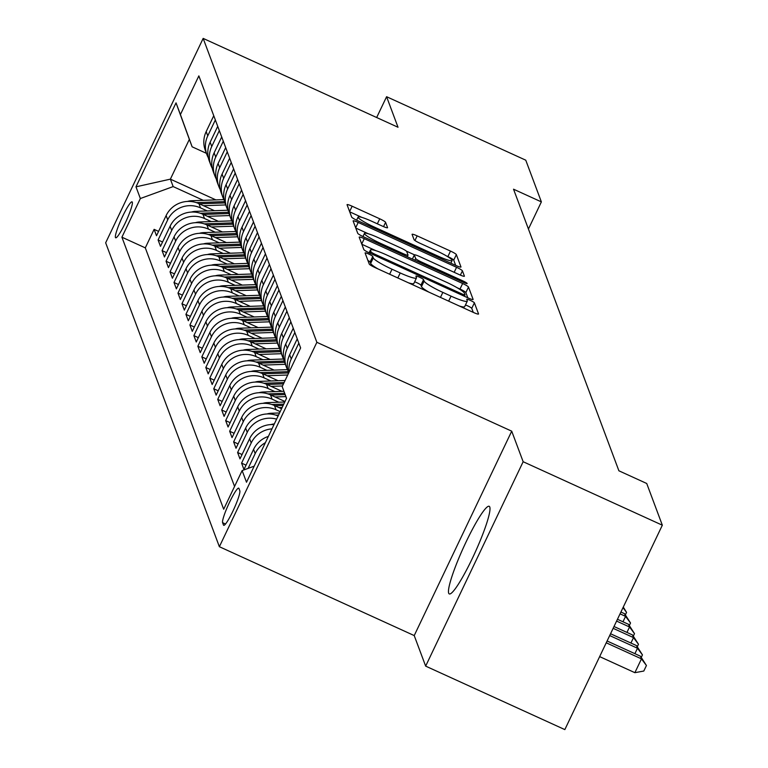 <?xml version="1.0" encoding="UTF-8"?>
<svg xmlns="http://www.w3.org/2000/svg" width="768" height="768" viewBox="0 0 768 768"><rect width="100%" height="100%" fill="white"/><g stroke="black" fill="none" stroke-linecap="round" stroke-linejoin="round"><path stroke-width="1.15" d="M368.659 253.997A4.243 0.547 25.5 0 0 365.098 252.902A4.243 0.547 25.5 0 0 365.107 252.989L369.254 264.067A6.058 0.778 25.5 0 0 375.101 267.6L473.462 312.461A6.058 0.778 25.5 0 0 478.541 314.026A6.058 0.778 25.5 0 0 478.541 313.91L474.394 302.832A4.243 0.547 25.5 0 0 470.294 300.355A4.243 0.547 25.5 0 0 466.742 299.261A4.243 0.547 25.5 0 0 466.742 299.338L467.28 300.778A19.382 2.496 25.5 0 1 467.29 301.142A19.382 2.496 25.5 0 1 451.046 296.141L442.848 292.397A19.382 2.496 25.5 0 1 424.109 281.088L423.571 279.648A4.243 0.547 25.5 0 0 419.472 277.181A4.243 0.547 25.5 0 0 415.92 276.077A4.243 0.547 25.5 0 0 415.92 276.163L416.458 277.594A19.382 2.496 25.5 0 1 416.467 277.968A19.382 2.496 25.5 0 1 400.224 272.957L392.026 269.222A19.382 2.496 25.5 0 1 373.286 257.914L372.758 256.474A4.243 0.547 25.5 0 0 368.659 253.997M473.261 312.365L471.763 308.352A4.243 0.547 25.5 0 0 467.664 305.875A4.243 0.547 25.5 0 0 465.456 304.992M428.842 292.109A19.382 2.496 25.5 0 1 421.478 286.608L420.941 285.178A4.243 0.547 25.5 0 0 416.842 282.701A4.243 0.547 25.5 0 0 414.634 281.818M448.675 593.203A48.144 6.317 -65.5 0 0 449.261 593.914A48.144 6.317 -65.5 0 0 473.664 555.581A48.144 6.317 -65.5 0 0 489.782 507.024A48.144 6.317 -65.5 0 0 489.206 506.304A48.144 6.317 -65.5 0 0 464.803 544.646A48.144 6.317 -65.5 0 0 448.675 593.203M115.44 237.494A19.747 2.592 -65.5 0 0 115.68 237.782A19.747 2.592 -65.5 0 0 125.693 222.058A19.747 2.592 -65.5 0 0 132.307 202.138A19.747 2.592 -65.5 0 0 132.067 201.85A19.747 2.592 -65.5 0 0 122.054 217.574A19.747 2.592 -65.5 0 0 115.44 237.494M385.594 222.346A6.058 0.778 25.5 0 0 379.738 218.803L352.138 206.218A6.058 0.778 25.5 0 0 347.059 204.653A6.058 0.778 25.5 0 0 347.069 204.768L351.667 217.075A6.058 0.778 25.5 0 0 357.523 220.618L455.885 265.469A6.058 0.778 25.5 0 0 460.963 267.034A6.058 0.778 25.5 0 0 460.963 266.918L456.355 254.611A6.058 0.778 25.5 0 0 450.499 251.078L417.168 235.872A6.058 0.778 25.5 0 0 412.09 234.307A6.058 0.778 25.5 0 0 412.09 234.432L414.067 239.693A6.058 0.778 25.5 0 0 419.923 243.226L436.445 250.771A16.205 2.083 25.5 0 1 452.122 260.534A16.205 2.083 25.5 0 1 438.538 256.349L373.786 226.819A16.205 2.083 25.5 0 1 358.109 217.046A16.205 2.083 25.5 0 1 371.693 221.242L382.483 226.157A6.058 0.778 25.5 0 0 387.562 227.722A6.058 0.778 25.5 0 0 387.562 227.606L385.594 222.346L383.549 226.627M398.016 127.258L386.592 96.71L525.763 160.186L541.373 201.888L513.533 189.197L618.893 470.794L646.723 483.485L662.333 525.197L523.152 461.722L511.718 431.174L316.867 342.307L203.165 38.4L398.016 127.258M364.272 238.656A6.058 0.778 25.5 0 0 359.194 237.091A6.058 0.778 25.5 0 0 359.203 237.206L363.802 249.514A6.058 0.778 25.5 0 0 369.658 253.056L468.019 297.907A6.058 0.778 25.5 0 0 473.098 299.472A6.058 0.778 25.5 0 0 473.098 299.357L468.49 287.05A6.058 0.778 25.5 0 0 462.634 283.517L364.272 238.656L361.738 243.984M357.734 233.299L353.136 220.992A6.058 0.778 25.5 0 1 353.126 220.877A6.058 0.778 25.5 0 1 358.205 222.442L456.566 267.302A6.058 0.778 25.5 0 1 462.422 270.835L464.39 276.096A6.058 0.778 25.5 0 1 464.4 276.221A6.058 0.778 25.5 0 1 459.322 274.656L419.434 256.454A6.058 0.778 25.5 0 0 414.355 254.89A6.058 0.778 25.5 0 0 414.355 255.014L415.661 258.499A6.058 0.778 25.5 0 0 421.517 262.042L463.046 280.982A4.243 0.547 25.5 0 1 467.146 283.536A4.243 0.547 25.5 0 1 463.594 282.442L363.59 236.832A6.058 0.778 25.5 0 1 357.734 233.299M158.582 231.389L154.118 229.354L156.509 235.728L166.128 215.568L167.712 219.821A24.691 24.269 -20.5 0 1 200.525 207.878L207.274 210.95M162.557 242.016L158.093 239.981L160.483 246.355L170.102 226.195L171.686 230.438A24.691 24.269 -20.5 0 1 204.499 218.506L211.248 221.578M166.531 252.643L162.077 250.608L164.458 256.982L174.077 236.822L175.661 241.066A24.691 24.269 -20.5 0 1 208.474 229.123L215.232 232.205M170.506 263.27L166.051 261.235L168.432 267.61L178.051 247.45L179.645 251.693A24.691 24.269 -20.5 0 1 212.448 239.75L219.206 242.832M174.48 273.888L170.026 271.862L172.406 278.237L182.026 258.067L183.619 262.32A24.691 24.269 -20.5 0 1 216.422 250.378L223.181 253.459M178.454 284.515L174 282.49L176.381 288.864L186 268.694L187.594 272.947A24.691 24.269 -20.5 0 1 220.397 261.005L227.155 264.086M182.429 295.142L177.974 293.117L180.355 299.491L189.974 279.322L191.568 283.574A24.691 24.269 -20.5 0 1 224.381 271.632L231.13 274.714M186.403 305.77L181.949 303.734L184.339 310.118L193.949 289.949L195.542 294.202A24.691 24.269 -20.5 0 1 228.355 282.259L235.104 285.341M190.387 316.397L185.923 314.362L188.314 320.736L197.933 300.576L199.517 304.829A24.691 24.269 -20.5 0 1 232.33 292.886L239.078 295.968M194.362 327.024L189.898 324.989L192.288 331.363L201.907 311.203L203.491 315.456A24.691 24.269 -20.5 0 1 236.304 303.514L243.053 306.595M198.336 337.651L193.872 335.616L196.262 341.99L205.882 321.83L207.466 326.083A24.691 24.269 -20.5 0 1 240.278 314.141L247.037 317.213M202.31 348.278L197.856 346.243L200.237 352.618L209.856 332.458L211.45 336.701A24.691 24.269 -20.5 0 1 244.253 324.768L251.011 327.84M206.285 358.906L201.83 356.87L204.211 363.245L213.83 343.085L215.424 347.328A24.691 24.269 -20.5 0 1 248.227 335.386L254.986 338.467M210.259 369.533L205.805 367.498L208.186 373.872L217.805 353.712L219.398 357.955A24.691 24.269 -20.5 0 1 252.202 346.013L258.96 349.094M214.234 380.15L209.779 378.125L212.16 384.499L221.779 364.33L223.373 368.582A24.691 24.269 -20.5 0 1 256.186 356.64L262.934 359.722M218.208 390.778L213.754 388.752L216.144 395.126L225.754 374.957L227.347 379.21A24.691 24.269 -20.5 0 1 260.16 367.267L266.909 370.349M222.182 401.405L217.728 399.379L220.118 405.754L229.738 385.584L231.322 389.837A24.691 24.269 -20.5 0 1 264.134 377.894L270.883 380.976M226.166 412.032L221.702 409.997L224.093 416.381L233.712 396.211L235.296 400.464A24.691 24.269 -20.5 0 1 268.109 388.522L274.858 391.603M230.141 422.659L225.677 420.624L228.067 426.998L237.686 406.838L239.27 411.091A24.691 24.269 -20.5 0 1 272.083 399.149L278.842 402.23M234.115 433.286L229.661 431.251L232.042 437.626L241.661 417.466L243.254 421.718A24.691 24.269 -20.5 0 1 276.058 409.776L280.176 411.648M238.09 443.914L233.635 441.878L236.016 448.253L245.635 428.093L247.229 432.346A24.691 24.269 -20.5 0 1 276.605 419.136M242.064 454.541L237.61 452.506L239.99 458.88L249.61 438.72L251.203 442.963A24.691 24.269 -20.5 0 1 271.968 428.87M246.038 465.168L241.584 463.133L243.965 469.507L253.584 449.347L255.178 453.59A24.691 24.269 -20.5 0 1 265.373 442.685M166.128 215.568A24.691 24.269 159.5 0 1 198.931 203.626L214.464 210.71M170.102 226.195A24.691 24.269 159.5 0 1 202.906 214.253L218.438 221.338M174.077 236.822A24.691 24.269 159.5 0 1 206.88 224.88L222.413 231.955M178.051 247.45A24.691 24.269 159.5 0 1 210.864 235.507L226.387 242.582M182.026 258.067A24.691 24.269 159.5 0 1 214.838 246.125L230.362 253.21M186 268.694A24.691 24.269 159.5 0 1 218.813 256.752L234.336 263.837M189.974 279.322A24.691 24.269 159.5 0 1 222.787 267.379L238.32 274.464M193.949 289.949A24.691 24.269 159.5 0 1 226.762 278.006L242.294 285.091M197.933 300.576A24.691 24.269 159.5 0 1 230.736 288.634L246.269 295.718M201.907 311.203A24.691 24.269 159.5 0 1 234.71 299.261L250.243 306.346M205.882 321.83A24.691 24.269 159.5 0 1 238.685 309.888L254.218 316.973M209.856 332.458A24.691 24.269 159.5 0 1 242.669 320.515L258.192 327.59M213.83 343.085A24.691 24.269 159.5 0 1 246.643 331.142L262.166 338.218M217.805 353.712A24.691 24.269 159.5 0 1 250.618 341.77L266.141 348.845M221.779 364.33A24.691 24.269 159.5 0 1 254.592 352.387L270.125 359.472M225.754 374.957A24.691 24.269 159.5 0 1 258.566 363.014L274.099 370.099M229.738 385.584A24.691 24.269 159.5 0 1 262.541 373.642L278.074 380.726M233.712 396.211A24.691 24.269 159.5 0 1 266.515 384.269L282.048 391.354M237.686 406.838A24.691 24.269 159.5 0 1 270.49 394.896L285.014 401.52M241.661 417.466A24.691 24.269 159.5 0 1 274.464 405.523L281.558 408.758M239.818 490.771L238.944 488.429A19.133 2.506 -65.5 0 0 238.714 488.15A19.133 2.506 -65.5 0 0 229.018 503.386A19.133 2.506 -65.5 0 0 222.605 522.682L223.478 525.014A19.133 2.506 -65.5 0 0 223.709 525.302A19.133 2.506 -65.5 0 0 233.414 510.067A19.133 2.506 -65.5 0 0 239.818 490.771M316.867 342.307L219.37 546.71L105.667 242.803L203.165 38.4M154.118 229.354L145.296 247.862L121.91 237.197L223.69 509.232L242.131 470.563L254.17 466.176M121.91 237.197L140.362 198.528L135.984 186.835L176.035 102.864L180.413 114.557L198.854 75.888L300.624 347.914L282.182 386.582L286.56 398.275L246.509 482.246L242.131 470.563M213.754 115.709L206.179 131.597A24.691 24.269 159.5 0 0 205.325 150.403L206.909 154.656A24.691 24.269 -20.5 0 1 207.763 135.85L215.347 119.962M217.728 126.336L210.154 142.224A24.691 24.269 159.5 0 0 209.299 161.03L210.883 165.274A24.691 24.269 -20.5 0 1 211.747 146.467L219.322 130.589M221.702 136.963L214.128 152.851A24.691 24.269 159.5 0 0 213.274 171.658L214.867 175.901A24.691 24.269 -20.5 0 1 215.722 157.094L223.296 141.216M225.677 147.59L218.102 163.478A24.691 24.269 159.5 0 0 217.248 182.285L218.842 186.528A24.691 24.269 -20.5 0 1 219.696 167.722L227.27 151.834M229.651 158.218L222.077 174.096A24.691 24.269 159.5 0 0 221.222 192.902L222.816 197.155A24.691 24.269 -20.5 0 1 223.67 178.349L231.245 162.461M233.635 168.845L226.051 184.723A24.691 24.269 159.5 0 0 225.197 203.53L226.79 207.782A24.691 24.269 -20.5 0 1 227.645 188.976L235.219 173.088M237.61 179.462L230.026 195.35A24.691 24.269 159.5 0 0 229.171 214.157L230.765 218.41A24.691 24.269 -20.5 0 1 231.619 199.603L239.194 183.715M241.584 190.09L234.01 205.978A24.691 24.269 159.5 0 0 233.155 224.784L234.739 229.037A24.691 24.269 -20.5 0 1 235.594 210.23L243.178 194.342M245.558 200.717L237.984 216.605A24.691 24.269 159.5 0 0 237.13 235.411L238.714 239.664A24.691 24.269 -20.5 0 1 239.568 220.858L247.152 204.97M249.533 211.344L241.958 227.232A24.691 24.269 159.5 0 0 241.104 246.038L242.688 250.291A24.691 24.269 -20.5 0 1 243.542 231.485L251.126 215.597M253.507 221.971L245.933 237.859A24.691 24.269 159.5 0 0 245.078 256.666L246.672 260.918A24.691 24.269 -20.5 0 1 247.526 242.112L255.101 226.224M257.482 232.598L249.907 248.486A24.691 24.269 159.5 0 0 249.053 267.293L250.646 271.536A24.691 24.269 -20.5 0 1 251.501 252.73L259.075 236.851M261.456 243.226L253.882 259.114A24.691 24.269 159.5 0 0 253.027 277.92L254.621 282.163A24.691 24.269 -20.5 0 1 255.475 263.357L263.05 247.478M265.44 253.853L257.856 269.731A24.691 24.269 159.5 0 0 257.002 288.547L258.595 292.79A24.691 24.269 -20.5 0 1 259.45 273.984L267.024 258.096M269.414 264.48L261.83 280.358A24.691 24.269 159.5 0 0 260.976 299.165L262.57 303.418A24.691 24.269 -20.5 0 1 263.424 284.611L270.998 268.723M273.389 275.107L265.814 290.986A24.691 24.269 159.5 0 0 264.96 309.792L266.544 314.045A24.691 24.269 -20.5 0 1 267.398 295.238L274.973 279.35M277.363 285.725L269.789 301.613A24.691 24.269 159.5 0 0 268.934 320.419L270.518 324.672A24.691 24.269 -20.5 0 1 271.373 305.866L278.957 289.978M281.338 296.352L273.763 312.24A24.691 24.269 159.5 0 0 272.909 331.046L274.493 335.299A24.691 24.269 -20.5 0 1 275.347 316.493L282.931 300.605M285.312 306.979L277.738 322.867A24.691 24.269 159.5 0 0 276.883 341.674L278.477 345.926A24.691 24.269 -20.5 0 1 279.331 327.12L286.906 311.232M289.286 317.606L281.712 333.494A24.691 24.269 159.5 0 0 280.858 352.301L282.451 356.554A24.691 24.269 -20.5 0 1 283.306 337.747L290.88 321.859M293.261 328.234L285.686 344.122A24.691 24.269 159.5 0 0 284.832 362.928L286.426 367.181A24.691 24.269 -20.5 0 1 287.28 348.374L294.854 332.486M297.245 338.861L289.661 354.749A24.691 24.269 159.5 0 0 288.634 373.066M289.046 372.202A24.691 24.269 -20.5 0 1 291.254 358.992L298.829 343.114M248.122 468.374L255.178 453.59M241.584 463.133L251.203 442.963M237.61 452.506L247.229 432.346M233.635 441.878L243.254 421.718M229.661 431.251L239.27 411.091M225.677 420.624L235.296 400.464M221.702 409.997L231.322 389.837M217.728 399.379L227.347 379.21M213.754 388.752L223.373 368.582M209.779 378.125L219.398 357.955M205.805 367.498L215.424 347.328M201.83 356.87L211.45 336.701M197.856 346.243L207.466 326.083M193.872 335.616L203.491 315.456M189.898 324.989L199.517 304.829M185.923 314.362L195.542 294.202M181.949 303.734L191.568 283.574M177.974 293.117L187.594 272.947M174 282.49L183.619 262.32M170.026 271.862L179.645 251.693M166.051 261.235L175.661 241.066M162.077 250.608L171.686 230.438M158.093 239.981L167.712 219.821M145.296 247.862L234.557 486.442M215.875 199.891L170.381 179.146L173.165 186.586L203.299 200.333M511.718 431.174L414.221 635.578L425.654 666.125L523.152 461.722M425.654 666.125L564.835 729.6L662.333 525.197M386.592 96.71L376.666 117.523M414.221 635.578L219.37 546.71M528.432 229.018L541.373 201.888M206.41 153.322L192.134 146.813L189.35 139.373L170.381 179.146L135.984 186.835M286.483 398.419L282.182 386.582M268.368 436.416A24.691 24.269 159.5 0 0 253.584 449.347M287.846 370.282A24.691 24.269 -20.5 0 1 286.426 367.181M273.994 424.618A24.691 24.269 159.5 0 0 249.61 438.72M283.872 359.654A24.691 24.269 -20.5 0 1 282.451 356.554M278.102 415.997A24.691 24.269 159.5 0 0 245.635 428.093M279.898 349.027A24.691 24.269 -20.5 0 1 278.477 345.926M275.914 338.4A24.691 24.269 -20.5 0 1 274.493 335.299M271.939 327.773A24.691 24.269 -20.5 0 1 270.518 324.672M267.965 317.146A24.691 24.269 -20.5 0 1 266.544 314.045M263.99 306.518A24.691 24.269 -20.5 0 1 262.57 303.418M260.016 295.891A24.691 24.269 -20.5 0 1 258.595 292.79M256.042 285.274A24.691 24.269 -20.5 0 1 254.621 282.163M252.067 274.646A24.691 24.269 -20.5 0 1 250.646 271.536M248.093 264.019A24.691 24.269 -20.5 0 1 246.672 260.918M244.118 253.392A24.691 24.269 -20.5 0 1 242.688 250.291M240.134 242.765A24.691 24.269 -20.5 0 1 238.714 239.664M236.16 232.138A24.691 24.269 -20.5 0 1 234.739 229.037M232.186 221.51A24.691 24.269 -20.5 0 1 230.765 218.41M228.211 210.883A24.691 24.269 -20.5 0 1 226.79 207.782M224.237 200.256A24.691 24.269 -20.5 0 1 222.816 197.155M220.262 189.629A24.691 24.269 -20.5 0 1 218.842 186.528M216.288 179.011A24.691 24.269 -20.5 0 1 214.867 175.901M212.314 168.384A24.691 24.269 -20.5 0 1 210.883 165.274M208.33 157.757A24.691 24.269 -20.5 0 1 206.909 154.656M180.413 114.557L192.134 146.813M173.165 186.586L140.362 198.528M176.035 102.864L189.35 139.373M367.901 260.458A4.243 0.547 25.5 0 1 370.118 262.003L370.656 263.434A19.382 2.496 25.5 0 0 378.019 268.934M408.394 282.787A19.382 2.496 25.5 0 0 413.837 283.488L416.467 277.968M459.206 305.962A19.382 2.496 25.5 0 0 464.659 306.672L467.29 301.142M467.818 297.821L465.859 292.579A6.058 0.778 25.5 0 0 460.003 289.037L457.085 287.712M375.898 250.685L361.843 244.272M371.03 251.856A4.243 0.547 25.5 0 0 375.13 254.333L461.462 293.712A4.243 0.547 25.5 0 0 465.024 294.806A4.243 0.547 25.5 0 0 465.014 294.72L464.448 293.213A19.382 2.496 25.5 0 0 445.718 281.894L386.698 254.986A19.382 2.496 25.5 0 0 370.454 249.974A19.382 2.496 25.5 0 0 370.464 250.349L371.03 251.856L370.32 253.354M355.776 228.058L368.314 233.77M406.387 251.136L414.461 254.822M378.038 237.581A16.205 2.083 25.5 0 0 364.454 233.395A16.205 2.083 25.5 0 0 380.122 243.158L402.941 253.565A6.058 0.778 25.5 0 0 408.019 255.13A6.058 0.778 25.5 0 0 408.01 255.014L406.704 251.52A6.058 0.778 25.5 0 0 400.848 247.987L378.038 237.581M455.683 265.382L453.725 260.141A6.058 0.778 25.5 0 0 447.869 256.598L446.736 256.09M361.968 217.43L349.709 211.834M599.645 656.611L634.877 672.682L641.472 658.867L640.474 656.218L607.094 640.992M606.23 642.797L641.472 658.867L646.435 665.52L643.795 671.04L634.877 672.682M640.474 656.218L646.435 665.52M609.686 635.558L637.488 648.24L636.499 645.59L610.55 633.754M634.906 653.674L637.488 648.24L642.451 654.893L641.261 657.389M636.499 645.59L642.451 654.893M613.142 628.32L633.514 637.613L632.525 634.963L614.006 626.515M630.931 643.046L633.514 637.613L638.477 644.266L637.286 646.762M632.525 634.963L638.477 644.266M616.589 621.082L629.539 626.995L628.55 624.336L617.453 619.277M626.947 632.419L629.539 626.995L634.502 633.638L633.312 636.134M628.55 624.336L634.502 633.638M270.931 424.579A16.358 16.08 -20.5 0 1 274.32 423.936M620.045 613.843L625.565 616.368L624.576 613.709L620.909 612.038M622.973 621.792L625.565 616.368L630.528 623.011L629.338 625.507M624.576 613.709L630.528 623.011M266.957 413.962A16.358 16.08 -20.5 0 1 271.19 413.251L279.552 412.963M278.554 415.046L275.846 415.142M623.28 607.066L626.554 612.384L625.363 614.88M626.554 612.384L623.002 607.632M279.024 407.606L282.163 407.491M262.973 403.334A16.358 16.08 -20.5 0 1 267.216 402.624L284.774 402.019M274.858 405.706L283.152 405.418M283.776 404.102L271.872 404.515M275.05 396.979L285.83 396.605M258.998 392.707A16.358 16.08 -20.5 0 1 263.242 392.006L283.891 391.286M270.883 395.078L285.091 394.589M284.63 393.312L267.898 393.888M271.075 386.352L282.48 385.958M255.024 382.08A16.358 16.08 -20.5 0 1 259.258 381.379L285.091 380.486M266.909 384.451L283.478 383.875M284.102 382.56L263.923 383.261M267.101 375.725L287.702 375.014M251.05 371.453A16.358 16.08 -20.5 0 1 255.283 370.752L287.51 369.638M262.934 373.824L288.586 372.941M288.192 371.654L259.949 372.634M263.126 365.098L285.36 364.33M247.075 360.826A16.358 16.08 -20.5 0 1 251.309 360.125L283.526 359.011M258.96 363.197L284.611 362.314M284.218 361.037L255.974 362.006M259.152 354.47L281.386 353.702M243.101 350.198A16.358 16.08 -20.5 0 1 247.334 349.498L279.552 348.384M254.986 352.57L280.637 351.686M280.234 350.41L251.99 351.379M255.178 343.843L277.411 343.075M239.126 339.571A16.358 16.08 -20.5 0 1 243.36 338.87L275.578 337.757M251.011 341.942L276.662 341.059M276.259 339.782L248.016 340.752M251.203 333.216L273.427 332.448M235.152 328.944A16.358 16.08 -20.5 0 1 239.386 328.243L271.603 327.13M247.027 331.315L272.688 330.432M272.285 329.155L244.042 330.125M247.219 322.589L269.453 321.821M231.178 318.317A16.358 16.08 -20.5 0 1 235.411 317.616L267.629 316.502M243.053 320.688L268.714 319.805M268.31 318.528L240.067 319.507M243.245 311.962L265.478 311.194M227.194 307.699A16.358 16.08 -20.5 0 1 231.437 306.989L263.654 305.875M239.078 310.061L264.739 309.178M264.336 307.901L236.093 308.88M239.27 301.344L261.504 300.576M223.219 297.072A16.358 16.08 -20.5 0 1 227.462 296.362L259.68 295.258M235.104 299.443L260.755 298.55M260.362 297.274L232.118 298.253M235.296 290.717L257.53 289.949M219.245 286.445A16.358 16.08 -20.5 0 1 223.478 285.744L255.706 284.63M231.13 288.816L256.781 287.923M256.387 286.646L228.144 287.626M231.322 280.09L253.555 279.322M215.27 275.818A16.358 16.08 -20.5 0 1 219.504 275.117L251.722 274.003M227.155 278.189L252.806 277.296M252.413 276.019L224.17 276.998M227.347 269.462L249.581 268.694M211.296 265.19A16.358 16.08 -20.5 0 1 215.53 264.49L247.747 263.376M223.181 267.562L248.832 266.678M248.429 265.392L220.195 266.371M223.373 258.835L245.606 258.067M207.322 254.563A16.358 16.08 -20.5 0 1 211.555 253.862L243.773 252.749M219.206 256.934L244.858 256.051M244.454 254.774L216.211 255.744M219.398 248.208L241.622 247.44M203.347 243.936A16.358 16.08 -20.5 0 1 207.581 243.235L239.798 242.122M215.222 246.307L240.883 245.424M240.48 244.147L212.237 245.117M215.424 237.581L237.648 236.813M199.373 233.309A16.358 16.08 -20.5 0 1 203.606 232.608L235.824 231.494M211.248 235.68L236.909 234.797M236.506 233.52L208.262 234.49M211.44 226.954L233.674 226.186M195.389 222.682A16.358 16.08 -20.5 0 1 199.632 221.981L231.85 220.867M207.274 225.053L232.934 224.17M232.531 222.893L204.288 223.862M207.466 216.326L229.699 215.558M191.414 212.054A16.358 16.08 -20.5 0 1 195.658 211.354L227.875 210.24M203.299 214.426L228.95 213.542M228.557 212.266L200.314 213.245M203.491 205.699L225.725 204.931M187.44 201.437A16.358 16.08 -20.5 0 1 191.674 200.726L223.901 199.613M199.325 203.798L224.976 202.915M224.582 201.638L196.339 202.618M198.931 203.626L200.525 207.878M202.906 214.253L204.499 218.506M206.88 224.88L208.474 229.123M210.864 235.507L212.448 239.75M214.838 246.125L216.422 250.378M218.813 256.752L220.397 261.005M222.787 267.379L224.381 271.632M226.762 278.006L228.355 282.259M230.736 288.634L232.33 292.886M234.71 299.261L236.304 303.514M238.685 309.888L240.278 314.141M242.669 320.515L244.253 324.768M246.643 331.142L248.227 335.386M250.618 341.77L252.202 346.013M254.592 352.387L256.186 356.64M258.566 363.014L260.16 367.267M262.541 373.642L264.134 377.894M266.515 384.269L268.109 388.522M270.49 394.896L272.083 399.149M274.464 405.523L276.058 409.776M206.179 131.597L207.763 135.85M210.154 142.224L211.747 146.467M214.128 152.851L215.722 157.094M218.102 163.478L219.696 167.722M222.077 174.096L223.67 178.349M226.051 184.723L227.645 188.976M230.026 195.35L231.619 199.603M234.01 205.978L235.594 210.23M237.984 216.605L239.568 220.858M241.958 227.232L243.542 231.485M245.933 237.859L247.526 242.112M249.907 248.486L251.501 252.73M253.882 259.114L255.475 263.357M257.856 269.731L259.45 273.984M261.83 280.358L263.424 284.611M265.814 290.986L267.398 295.238M269.789 301.613L271.373 305.866M273.763 312.24L275.347 316.493M277.738 322.867L279.331 327.12M281.712 333.494L283.306 337.747M285.686 344.122L287.28 348.374M289.661 354.749L291.254 358.992M224.074 525.293L223.478 525.014M225.504 524.006L222.605 522.682M370.656 263.434L373.286 257.914M389.635 274.234L392.026 269.222M397.834 277.968L400.224 272.957M420.941 285.178L423.571 279.648M421.478 286.608L424.109 281.088M440.458 297.408L442.848 292.397M448.656 301.142L451.046 296.141M471.763 308.352L474.394 302.832M370.118 262.003L372.758 256.474M460.003 289.037L462.634 283.517M465.859 292.579L468.49 287.05M374.65 255.331L375.13 254.333M460.992 294.701L461.462 293.712M464.304 296.218L464.957 294.854M369.254 252.864L370.464 250.349M355.67 227.76L358.205 222.442M454.176 272.304L456.566 267.302M460.378 275.117L462.422 270.835M412.406 259.094L414.355 255.014M414.845 260.208L415.661 258.499M421.046 263.03L421.517 262.042M462.576 281.971L463.046 280.982M379.651 244.157L380.122 243.158M402.461 254.563L402.941 253.565M407.203 256.723L407.923 255.197M373.306 227.808L373.786 226.819M438.058 257.347L438.538 256.349M414.95 240.518L417.168 235.872M447.869 256.598L450.499 251.078M453.725 260.141L456.355 254.611M349.603 211.546L352.138 206.218M377.347 223.814L379.738 218.803M271.19 413.251L271.526 414.154M267.216 402.624L267.552 403.526M263.242 392.006L263.578 392.899M259.258 381.379L259.594 382.272M255.283 370.752L255.619 371.645M251.309 360.125L251.645 361.018M247.334 349.498L247.67 350.39M243.36 338.87L243.696 339.773M239.386 328.243L239.722 329.146M235.411 317.616L235.747 318.518M231.437 306.989L231.773 307.891M227.462 296.362L227.789 297.264M223.478 285.744L223.814 286.637M219.504 275.117L219.84 276.01M215.53 264.49L215.866 265.382M211.555 253.862L211.891 254.755M207.581 243.235L207.917 244.128M203.606 232.608L203.942 233.51M199.632 221.981L199.968 222.883M195.658 211.354L195.994 212.256M191.674 200.726L192.01 201.629M464.342 296.227L465.024 294.806M369.101 252.797L370.454 249.974M412.358 259.075L414.355 254.89M362.957 236.534L364.454 233.395M407.251 256.742L408.019 255.13M356.611 220.186L358.109 217.046M450.854 263.184L452.122 260.534"/></g></svg>
